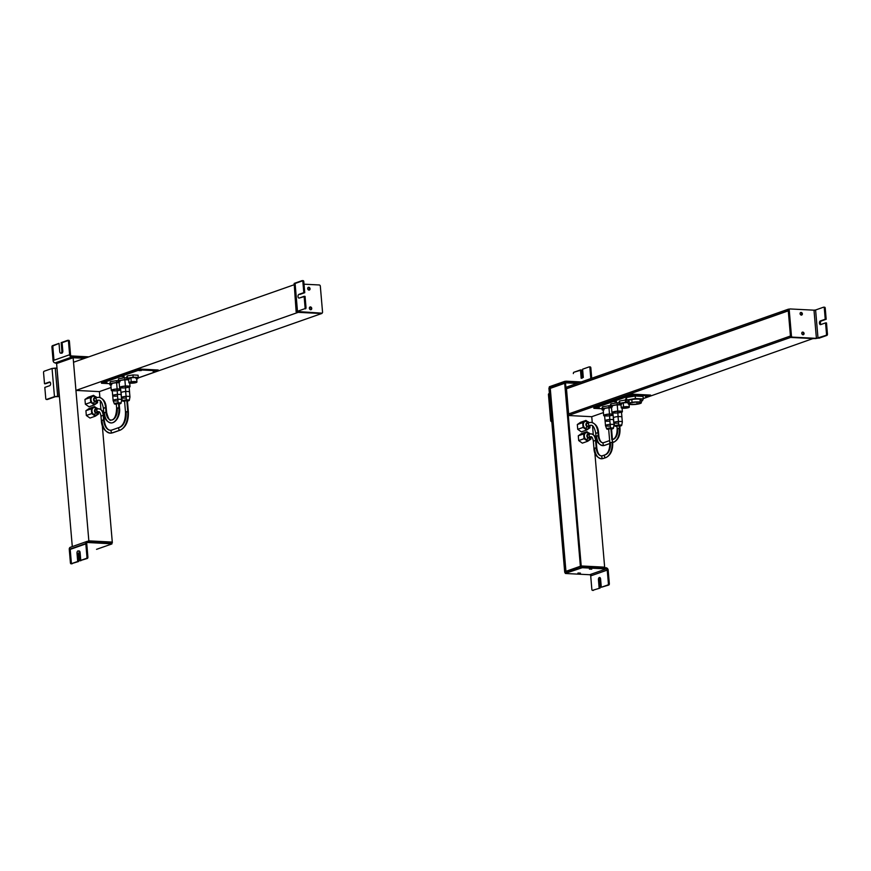 <?xml version="1.0" encoding="UTF-8"?>
<svg xmlns="http://www.w3.org/2000/svg" width="871" height="871" viewBox="0 0 871 871"><rect width="100%" height="100%" fill="white"/><g stroke="black" fill="none" stroke-linecap="round" stroke-linejoin="round"><path stroke-width="1.31" d="M139.545 369.892L158.304 370.839L138.064 377.949L158.304 370.839L158.228 370.001L139.48 369.043L101.439 382.402L101.515 383.251L139.545 369.892L101.515 383.251L109.713 383.665L101.515 383.251L101.439 382.402L139.48 369.043L139.545 369.892L139.48 369.043L158.228 370.001L158.304 370.839L139.545 369.892M138.979 370.6L141.32 370.545L138.979 370.6M153.089 371.318L155.441 371.264L153.089 371.318M121.798 376.631L124.139 376.577L121.798 376.631M104.618 382.674L106.959 382.609L104.618 382.674M116.464 380.649L110.269 381.705L109.811 384.84L110.846 384.895L109.811 384.84L110.269 381.705L109.811 384.84L110.269 381.705L116.464 380.649L116.627 382.445L110.432 383.501L116.627 382.445L116.464 380.649L117.977 380.725L116.464 380.649M124.738 377.742L118.543 378.798L118.075 381.934L119.109 381.988L118.075 381.934L118.543 378.798L118.075 381.934L118.543 378.798L124.738 377.742L124.891 379.549L118.696 380.594L124.891 379.549L124.738 377.742L126.731 377.84L124.738 377.742M127.242 375.913L126.676 377.143L127.242 375.913L132.958 374.944L127.242 375.913L127.438 378.166L133.154 377.197L138.293 377.459L137.727 378.689L136.66 378.874L137.727 378.689L138.293 377.459L138.097 375.205L132.958 374.944L138.097 375.205L138.293 377.459L133.154 377.197L132.958 374.944L133.154 377.197L127.438 378.166L127.242 375.913M119.164 382.576L116.627 382.445L119.164 382.576M128.647 379.734L124.891 379.549L128.647 379.734M134.341 382.837A3.397 0.642 -4.9 0 1 129.539 382.663A3.397 0.642 -4.9 0 1 131.499 381.912A3.397 0.642 -4.9 0 1 136.301 382.086A3.397 0.642 -4.9 0 1 134.341 382.837L134.243 381.672L134.341 382.837A3.397 0.642 175.1 0 0 135.996 381.846A3.397 0.642 175.1 0 0 131.499 381.912A3.397 0.642 175.1 0 0 129.844 382.902A3.397 0.642 175.1 0 0 134.341 382.837M128.908 382.717L128.56 378.776A4.028 0.762 -4.9 0 1 130.9 377.883L131.238 381.825A4.028 0.762 -4.9 0 1 136.562 381.748A4.028 0.762 -4.9 0 1 134.602 382.924A4.028 0.762 -4.9 0 1 129.278 382.99A4.028 0.762 -4.9 0 1 131.238 381.825L130.9 377.883A4.028 0.762 -4.9 0 1 136.595 378.09L136.932 382.031A4.028 0.762 175.1 0 0 131.238 381.825A4.028 0.762 175.1 0 0 128.908 382.717A4.028 0.762 175.1 0 0 134.602 382.924A4.028 0.762 175.1 0 0 136.932 382.031M126.872 379.397L127.438 378.166L126.872 379.397L126.676 377.143L126.872 379.397L128.625 379.495L126.872 379.397M135.996 378.547A4.028 0.762 175.1 0 0 135.582 377.676A4.028 0.762 175.1 0 0 130.9 377.883A4.028 0.762 175.1 0 0 129.235 379.125M73.523 362.238L293.843 284.85L73.523 362.238L75.94 390.415L73.523 362.238M298.209 312.341L75.94 390.415L298.209 312.341L321.649 313.538L138.021 378.036L321.649 313.538L298.209 312.341M99.392 391.612L75.94 390.415L99.392 391.612L111.063 387.508L99.392 391.612L99.893 397.47L99.392 391.612M57.671 396.272L54.47 396.643L52.053 368.466L55.254 368.095L57.671 396.272L55.254 368.095L56.659 368.172L52.053 368.466L44.116 371.253A1.154 0.664 -87.1 0 0 43.55 372.614L44.508 383.741L49.386 382.031A1.873 1.089 92.9 0 1 49.636 381.988A1.873 1.089 92.9 0 1 50.627 383.697A1.873 1.089 92.9 0 1 49.701 385.69L44.813 387.399L45.771 398.537L44.813 387.399L49.701 385.69A1.873 1.089 -87.1 0 0 50.616 383.48A1.873 1.089 -87.1 0 0 49.386 382.031L44.508 383.741L45.444 383.784L44.508 383.741L43.55 372.614A1.154 0.664 92.9 0 1 44.116 371.253L52.053 368.466L54.47 396.643L57.671 396.272M50.061 382.162L45.444 383.784L50.061 382.162M55.406 396.686L59.435 396.632L55.406 396.686L47.47 399.473L54.47 396.643L46.533 399.43A1.154 0.664 92.9 0 1 45.771 398.537A1.154 0.664 -87.1 0 0 46.533 399.43L55.406 396.686M311.067 308.628L311.731 308.388A1.437 1.143 -109.4 0 1 309.379 308.269A1.437 1.143 -109.4 0 1 311.731 308.388L311.067 308.628A1.437 1.143 70.6 0 0 309.771 307.158A1.437 1.143 -109.4 0 1 310.675 309.738A1.437 1.143 70.6 0 0 311.067 308.628M302.4 280.647L294.158 283.423L296.151 311.883L294.158 283.423L295.138 284L297.065 311.426L294.202 283.924M296.151 311.883L321.04 313.375A1.154 0.915 70.6 0 0 321.573 313.19A1.154 0.915 -109.4 0 1 321.04 313.375L297.762 311.557L321.704 313.146A1.154 0.915 70.6 0 0 322.542 312.058A1.154 0.915 -109.4 0 1 321.704 313.146L297.131 312.156L296.575 311.6L304.512 308.802A1.154 0.664 -87.1 0 0 305.079 307.452L304.121 296.314L299.243 298.034L305.057 296.369L304.121 296.314L305.057 296.369L306.015 307.496L305.079 307.452L306.015 307.496A1.154 0.664 92.9 0 1 305.449 308.857A1.154 0.664 -87.1 0 0 306.015 307.496L305.057 296.369L299.243 298.034A1.873 1.089 92.9 0 1 298.013 296.575A1.873 1.089 92.9 0 1 298.927 294.365L304.752 292.7L299.864 294.42L304.752 292.7L303.805 292.656L302.858 281.529L303.794 281.573L304.752 292.7L303.794 281.573A1.154 0.664 -87.1 0 0 303.032 280.68A1.154 0.664 92.9 0 1 303.794 281.573L302.858 281.529L303.805 292.656L298.927 294.365A1.873 1.089 -87.1 0 0 298.013 296.575A1.873 1.089 -87.1 0 0 299.243 298.034L304.121 296.314L305.079 307.452A1.154 0.664 92.9 0 1 304.512 308.802L296.575 311.6L294.158 283.423L302.095 280.636A1.154 0.664 92.9 0 1 302.858 281.529A1.154 0.664 -87.1 0 0 302.095 280.636L303.032 280.68M309.379 288.965L310.043 288.737A1.437 1.143 -109.4 0 1 307.692 288.617A1.437 1.143 -109.4 0 1 310.043 288.737L309.379 288.965A1.437 1.143 70.6 0 0 308.084 287.495A1.437 1.143 -109.4 0 1 308.987 290.087A1.437 1.143 70.6 0 0 309.379 288.965M297.479 311.274L295.095 283.467L302.618 280.821L295.095 283.467L297.479 311.274M320.321 286.145A1.154 0.915 70.6 0 0 319.287 284.969A1.154 0.915 -109.4 0 1 320.321 286.145L322.542 312.058L320.321 286.145M304.023 284.186L319.287 284.969L304.023 284.186M311.731 308.388A1.437 1.143 70.6 0 0 309.379 308.269A1.437 1.143 70.6 0 0 311.731 308.388M310.043 288.737A1.437 1.143 70.6 0 0 307.692 288.617A1.437 1.143 70.6 0 0 310.043 288.737M70.943 547.173A2.308 1.829 70.6 0 0 69.266 549.329L70.42 562.862L71.357 562.906L70.203 549.383A1.154 0.915 -109.4 0 1 70.224 548.991A1.154 0.915 70.6 0 0 70.203 549.383L86.741 543.569A1.154 0.915 -109.4 0 1 87.579 542.491L111.978 543.842L111.401 542.589L87.481 541.37A2.308 1.829 70.6 0 0 85.804 543.526L69.266 549.329A2.308 1.829 -109.4 0 1 70.377 547.26L86.915 541.446M111.673 542.862L111.488 543.711L87.579 542.491A1.154 0.915 70.6 0 0 86.741 543.569L70.203 549.383L71.357 562.906A1.154 0.664 -87.1 0 0 72.119 563.798A1.154 0.664 92.9 0 1 71.357 562.906L70.42 562.862A1.154 0.664 -87.1 0 0 71.182 563.755L78.651 561.501L71.182 563.755L78.651 561.501L77.933 553.194L78.651 561.501L77.715 561.457L76.996 553.15A1.873 1.089 92.9 0 1 77.922 550.94A1.873 1.089 92.9 0 1 79.152 552.388L79.86 560.706L80.796 560.75L80.088 552.443L79.152 552.388L80.088 552.443A1.873 1.089 -87.1 0 0 78.63 551.103A1.873 1.089 92.9 0 1 80.088 552.443L80.796 560.75L79.86 560.706L87.329 558.453A1.154 0.664 -87.1 0 0 87.895 557.092L86.958 557.048L85.804 543.526A2.308 1.829 -109.4 0 1 87.481 541.37L111.401 542.589L111.978 543.842M99.283 542.971L96.725 542.96L99.283 542.971M87.046 542.677L85.794 543.123L87.046 542.677M72.99 548.403L72.053 548.349L72.99 548.403M111.771 543.994L96.55 549.34L111.771 543.994M109.55 543.613L111.423 542.949L109.55 543.613M86.741 543.569L87.895 557.092L86.741 543.569M86.958 557.048A1.154 0.664 92.9 0 1 86.392 558.409L79.86 560.706L79.152 552.388A1.873 1.089 -87.1 0 0 77.922 550.94A1.873 1.089 -87.1 0 0 76.996 553.15L77.715 561.457L71.182 563.755A1.154 0.664 92.9 0 1 70.42 562.862L69.266 549.329L85.804 543.526L86.958 557.048L87.895 557.092A1.154 0.664 92.9 0 1 87.329 558.453L86.392 558.409A1.154 0.664 -87.1 0 0 86.958 557.048M56.604 363.545L72.293 546.585L56.604 363.545L73.142 357.731L56.604 363.545L55.145 362.913A2.308 1.829 -109.4 0 1 53.077 360.561L69.615 354.747A2.308 1.829 70.6 0 0 71.683 357.099L55.145 362.913L71.683 357.099L86.077 357.829L71.683 357.099A2.308 1.829 -109.4 0 1 69.615 354.747L68.461 341.225L69.397 341.269L70.551 354.802A1.154 0.915 70.6 0 0 71.585 355.967A1.154 0.915 -109.4 0 1 70.551 354.802L69.397 341.269L68.461 341.225A1.154 0.664 -87.1 0 0 67.698 340.332L61.166 342.63L61.874 350.937L62.821 350.98L62.102 342.673L61.166 342.63L68.221 340.528L62.102 342.673L62.821 350.98L61.874 350.937A1.873 1.089 92.9 0 1 60.959 353.147A1.873 1.089 92.9 0 1 59.729 351.688L59.021 343.381L53.425 345.722A1.154 0.664 -87.1 0 0 52.859 347.083L51.922 347.039L53.077 360.561A2.308 1.829 70.6 0 0 55.145 362.913L73.088 357.175L86.077 357.829L73.088 357.175L73.142 357.731L84.683 358.319L73.142 357.731L88.842 540.869L73.088 357.175L56.55 362.978L56.604 363.545L73.142 357.731L56.604 363.545M88.875 541.327L112.283 542.067L88.842 540.869L112.283 542.067L102.266 425.157L112.283 542.067L88.875 541.327M100.165 400.736L100.927 409.522L100.165 400.736M87.448 541.359L88.842 540.869L87.448 541.359L88.842 540.869L88.886 541.435L85.924 542.481L88.842 540.869L112.283 542.067L112.337 542.633L88.886 541.435L112.337 542.633L112.283 542.067L87.448 541.359M110.987 542.339L109.441 542.481L110.987 542.339M61.188 353.027A1.873 1.089 -87.1 0 0 62.342 352.853A1.873 1.089 -87.1 0 0 62.821 350.98A1.873 1.089 92.9 0 1 62.342 352.853A1.873 1.089 92.9 0 1 61.188 353.027M88.875 356.849L71.585 355.967L88.875 356.849M57.932 361.933L59.348 361.998L57.932 361.933M68.003 340.343L68.635 340.376A1.154 0.664 92.9 0 1 69.397 341.269A1.154 0.664 -87.1 0 0 68.635 340.376M53.98 360.235L52.859 347.083L53.98 360.235M51.922 347.039A1.154 0.664 92.9 0 1 52.489 345.678L59.021 343.381L59.729 351.688A1.873 1.089 -87.1 0 0 60.959 353.147A1.873 1.089 -87.1 0 0 61.874 350.937L61.166 342.63L67.698 340.332A1.154 0.664 92.9 0 1 68.461 341.225L69.615 354.747L53.077 360.561L51.922 347.039L52.859 347.083A1.154 0.664 92.9 0 1 53.425 345.722L52.489 345.678A1.154 0.664 -87.1 0 0 51.922 347.039M111.14 420.062C114.439 419.844 116.268 415.87 116.649 408.14L116.257 403.632L118.521 403.219L118.913 407.726L118.521 403.219L119.131 403.393L119.512 407.9L117.258 408.314A9.788 5.672 92.9 0 1 111.14 420.062A9.788 5.672 92.9 0 1 106.012 412.255L106.621 412.429L106.012 412.255A9.788 5.672 -87.1 0 0 111.14 420.062C109.79 421.226 108.276 418.679 106.621 412.429L106.218 407.802L105.609 407.639L106.218 407.802C105.859 401.967 103.399 398.472 98.837 397.318A12.956 7.501 -87.1 0 0 97.084 397.579A12.956 7.501 92.9 0 1 98.837 397.318A12.956 7.501 92.9 0 1 105.609 407.639L106.012 412.255L105.609 407.639A12.956 7.501 -87.1 0 0 98.837 397.318L96.725 397.622A1.437 1.143 -109.4 0 1 97.084 397.579A1.437 1.143 70.6 0 0 97.323 400.388A10.082 5.836 92.9 0 1 98.684 400.192A10.082 5.836 -87.1 0 0 97.323 400.388A1.437 1.143 -109.4 0 1 96.725 397.622L94.743 398.319A1.437 1.143 -109.4 0 0 95.342 401.085L97.323 400.388A1.437 1.143 70.6 0 0 97.683 400.344A1.437 1.143 -109.4 0 1 97.323 400.388L95.342 401.085A1.437 1.143 70.6 0 0 96.006 400.856A1.437 1.143 -109.4 0 1 95.342 401.085A1.437 1.143 70.6 0 1 95.102 398.276M104.357 412.843A12.673 7.338 -87.1 0 0 110.987 422.936A12.673 7.338 -87.1 0 0 118.913 407.726L119.512 407.9C120.612 414.041 116.594 423.143 110.987 422.936C106.6 421.912 104.193 418.494 103.747 412.669L106.012 412.255L104.357 412.843M116.649 408.14L118.913 407.726A12.673 7.338 92.9 0 1 110.987 422.936M103.747 412.669L103.355 408.053L105.609 407.639L103.965 408.216M97.879 400.246A1.437 1.143 -109.4 0 1 97.683 400.344L98.684 400.192C100.644 399.952 102.201 402.576 103.355 408.053M94.514 401.564A2.243 1.786 -109.4 0 1 96.039 397.873A2.243 1.786 70.6 0 0 94.514 401.564A1.731 0.719 123.8 0 1 92.968 403.36L92.707 403.458A3.974 3.157 70.6 0 0 95.418 403.817A3.974 3.157 -109.4 0 1 95.277 403.872A3.974 3.157 -109.4 0 1 92.707 403.458A3.974 3.157 -109.4 0 1 90.715 399.593A3.974 3.157 -109.4 0 1 92.653 396.37A3.974 3.157 -109.4 0 1 92.783 396.327A3.974 3.157 70.6 0 0 90.715 399.506A3.974 3.157 70.6 0 0 92.707 403.458L92.968 403.36A3.974 3.157 -109.4 0 1 90.976 399.506A3.974 3.157 -109.4 0 1 92.914 396.283A3.974 3.157 70.6 0 0 90.976 399.506A3.974 3.157 70.6 0 0 92.968 403.36A3.974 3.157 70.6 0 0 95.549 403.774A3.974 3.157 -109.4 0 1 92.968 403.36A1.731 0.719 -56.2 0 0 94.514 401.564A2.243 1.786 70.6 0 0 96.986 400.584A2.243 1.786 -109.4 0 1 94.514 401.564M88.2 397.22L84.955 399.441L85.369 404.22L89.016 406.79L85.369 404.22L84.955 399.441L90.312 397.557L90.726 402.337L85.369 404.22L90.726 402.337L94.373 404.906L89.016 406.79L94.373 404.906L97.617 402.685L97.541 401.781L97.617 402.685L94.373 404.906L90.726 402.337L90.312 397.557L84.955 399.441L88.2 397.22L93.556 395.336L88.2 397.22M94.787 396.207L93.556 395.336L90.312 397.557L93.556 395.336L94.787 396.207M95.483 396.697A1.731 0.719 123.8 0 1 95.897 396.708A1.731 0.719 -56.2 0 0 95.483 396.697A3.974 3.157 70.6 0 0 92.914 396.283L92.653 396.37M96.844 397.59L95.897 396.708A1.731 0.719 123.8 0 1 95.93 397.797A1.731 0.719 -56.2 0 0 95.897 396.708L92.914 396.283M114.351 403.828L113.11 400.54A4.322 0.817 -4.9 0 1 117.901 399.277L118.075 402.848A3.364 0.631 175.1 0 0 114.351 403.828A3.364 0.631 175.1 0 0 116.311 404.209A3.364 0.631 -4.9 0 1 114.46 403.611A3.364 0.631 -4.9 0 1 118.075 402.848A3.364 0.631 -4.9 0 1 121.004 403.131A3.364 0.631 -4.9 0 1 119.175 403.959A3.364 0.631 175.1 0 0 121.047 403.251A3.364 0.631 175.1 0 0 118.075 402.848L117.901 399.277A4.322 0.817 -4.9 0 1 121.711 399.8L121.047 403.251M118.565 403.654L116.866 403.796M111.314 390.437L110.78 384.231A5.237 0.991 -4.9 0 1 116.605 382.761L117.128 388.956A5.237 0.991 -4.9 0 1 120.634 389.032A5.237 0.991 175.1 0 0 117.128 388.956A5.237 0.991 175.1 0 0 111.314 390.437A5.237 0.991 175.1 0 0 112.283 390.916A5.237 0.991 -4.9 0 1 112.043 389.86A5.237 0.991 -4.9 0 1 117.128 388.956L116.605 382.761A5.237 0.991 -4.9 0 1 119.175 382.739A5.237 0.991 175.1 0 0 116.605 382.761A5.237 0.991 175.1 0 0 111.51 383.654A5.237 0.991 175.1 0 0 111.749 384.71M121.134 393.039L121.298 394.911A4.322 0.817 175.1 0 0 117.476 394.432A4.78 0.61 -93.5 0 0 117.901 399.277A4.322 0.817 175.1 0 0 113.121 400.399L112.729 395.739A4.322 0.817 -4.9 0 1 117.476 394.432A4.322 0.817 -4.9 0 1 121.276 395.009L121.668 399.669A4.322 0.817 175.1 0 0 117.901 399.277A4.78 0.61 86.5 0 1 117.476 394.432L117.03 389.141A4.322 0.817 -4.9 0 1 120.666 389.413A4.322 0.817 175.1 0 0 117.03 389.141A4.322 0.817 175.1 0 0 112.261 390.252A4.322 0.817 175.1 0 0 116.05 390.839M117.16 390.741A4.322 0.817 175.1 0 0 120.71 389.838M113.121 400.399A4.322 0.817 175.1 0 0 116.91 400.976M112.686 395.652L112.228 390.36A4.322 0.817 -4.9 0 1 117.03 389.141L117.476 394.432A4.322 0.817 175.1 0 0 112.686 395.652A4.322 0.817 175.1 0 0 116.496 396.131M113.045 432.604A1.437 1.143 -109.4 0 1 112.729 432.789A1.437 1.143 70.6 0 1 112.37 432.833A15.841 9.167 92.9 0 1 110.236 433.159C104.542 431.493 101.58 427.226 101.341 420.366L103.605 419.953A12.956 7.501 -87.1 0 0 110.388 430.285A12.956 7.501 92.9 0 1 103.605 419.953L101.951 420.53A15.841 9.167 -87.1 0 0 110.236 433.159A15.841 9.167 -87.1 0 0 112.37 432.833L119.98 430.165A15.841 9.167 92.9 0 0 127.743 411.471L125.489 411.885L124.531 400.725L126.796 400.312L127.743 411.471L126.796 400.312L127.395 400.486L128.353 411.645L126.099 412.059A12.956 7.501 92.9 0 1 119.741 427.345A1.437 1.143 70.6 0 0 119.98 430.165A15.841 9.167 -87.1 0 0 127.743 411.471L128.353 411.645C128.734 420.922 126.055 427.073 120.34 430.111A1.437 1.143 -109.4 0 1 119.381 427.4L111.771 430.067A1.437 1.143 70.6 0 0 112.37 432.833L119.98 430.165A1.437 1.143 70.6 0 0 120.34 430.111L112.729 432.789A1.437 1.143 -109.4 0 1 111.771 430.067A1.437 1.143 70.6 0 1 112.13 430.024M103.605 419.953L104.215 420.127L103.605 419.953L103.214 415.445L103.823 415.609L103.214 415.445L103.605 419.953M98.445 411.667A1.437 1.143 -109.4 0 1 97.367 409.011L98.848 408.793A8.351 4.834 -87.1 0 0 97.726 408.956A8.351 4.834 92.9 0 1 98.848 408.793A8.351 4.834 92.9 0 1 103.214 415.445L100.96 415.859L103.214 415.445A8.351 4.834 -87.1 0 0 98.848 408.793C102.136 409.795 103.791 412.07 103.823 415.609L104.215 420.127C105.184 426.55 107.242 429.936 110.388 430.285A12.956 7.501 -87.1 0 0 111.553 430.187M96.071 409.544A1.437 1.143 70.6 0 0 96.311 412.353A1.437 1.143 -109.4 0 1 95.712 409.588L97.367 409.011A1.437 1.143 -109.4 0 1 97.726 408.956A1.437 1.143 70.6 0 0 97.966 411.776L96.311 412.353A1.437 1.143 70.6 0 0 96.975 412.125A1.437 1.143 -109.4 0 1 96.311 412.353L97.966 411.776A5.466 3.168 92.9 0 1 98.695 411.667A5.466 3.168 -87.1 0 0 97.966 411.776A1.437 1.143 70.6 0 0 98.314 411.722L98.695 411.667C99.577 411.504 100.328 412.898 100.96 415.859L101.559 416.022M95.472 412.832A2.243 1.786 -109.4 0 1 96.997 409.141A2.243 1.786 70.6 0 0 95.472 412.832A1.731 0.719 123.8 0 1 93.937 414.629L93.676 414.727A3.974 3.157 70.6 0 0 96.376 415.086A3.974 3.157 -109.4 0 1 96.246 415.14A3.974 3.157 -109.4 0 1 93.676 414.727A3.974 3.157 -109.4 0 1 91.684 410.862A3.974 3.157 -109.4 0 1 93.611 407.639A3.974 3.157 -109.4 0 1 93.752 407.595A3.974 3.157 70.6 0 0 91.684 410.785A3.974 3.157 70.6 0 0 93.676 414.727L93.937 414.629A3.974 3.157 -109.4 0 1 91.945 410.774A3.974 3.157 -109.4 0 1 93.883 407.552A3.974 3.157 70.6 0 0 91.945 410.774A3.974 3.157 70.6 0 0 93.937 414.629A3.974 3.157 70.6 0 0 96.518 415.042A3.974 3.157 -109.4 0 1 93.937 414.629A1.731 0.719 -56.2 0 0 95.472 412.832A2.243 1.786 70.6 0 0 97.955 411.852A2.243 1.786 -109.4 0 1 95.472 412.832M89.158 408.488L85.924 410.709L86.327 415.489L89.985 418.058L86.327 415.489L85.924 410.709L91.281 408.826L91.695 413.605L86.327 415.489L91.695 413.605L95.342 416.175L89.985 418.058L95.342 416.175L98.586 413.954L98.499 413.05L98.586 413.954L95.342 416.175L91.695 413.605L91.281 408.826L85.924 410.709L89.158 408.488L94.525 406.605L89.158 408.488M95.756 407.476L94.525 406.605L91.281 408.826L94.525 406.605L95.756 407.476M96.452 407.966A1.731 0.719 123.8 0 1 96.866 407.976A1.731 0.719 -56.2 0 0 96.452 407.966A3.974 3.157 70.6 0 0 93.883 407.552L93.611 407.639M97.824 408.88L96.866 407.976A1.731 0.719 123.8 0 1 96.899 409.065A1.731 0.719 -56.2 0 0 96.866 407.976L93.883 407.552M122.615 400.921L121.385 397.633A4.322 0.817 -4.9 0 1 126.164 396.37L126.349 399.941A3.364 0.631 175.1 0 0 122.615 400.921A3.364 0.631 175.1 0 0 124.575 401.302A3.364 0.631 -4.9 0 1 122.724 400.704A3.364 0.631 -4.9 0 1 126.349 399.941A3.364 0.631 -4.9 0 1 129.267 400.225A3.364 0.631 -4.9 0 1 127.449 401.052A3.364 0.631 175.1 0 0 129.322 400.355A3.364 0.631 175.1 0 0 126.349 399.941L126.164 396.37A4.322 0.817 -4.9 0 1 129.975 396.904L129.322 400.355M126.828 400.747L125.141 400.9M119.588 387.53L119.055 381.335A5.237 0.991 -4.9 0 1 124.869 379.854L125.402 386.049A5.237 0.991 -4.9 0 1 129.158 387.268A5.237 0.991 175.1 0 0 130.029 386.637A5.237 0.991 175.1 0 0 125.402 386.049A5.237 0.991 175.1 0 0 119.588 387.53A5.237 0.991 175.1 0 0 120.546 388.009A5.237 0.991 -4.9 0 1 120.307 386.953A5.237 0.991 -4.9 0 1 125.402 386.049L124.869 379.854A5.237 0.991 -4.9 0 1 128.668 379.985A5.237 0.991 175.1 0 0 124.869 379.854A5.237 0.991 175.1 0 0 119.773 380.747A5.237 0.991 175.1 0 0 120.024 381.803M125.435 387.835A4.322 0.817 175.1 0 0 129.104 386.713A4.322 0.817 175.1 0 0 125.293 386.234A4.322 0.817 175.1 0 0 120.525 387.345A4.322 0.817 175.1 0 0 124.313 387.933M129.942 396.762A4.322 0.817 175.1 0 0 126.164 396.37A4.78 0.61 86.5 0 1 125.751 391.525A4.322 0.817 -4.9 0 1 129.539 392.102L129.942 396.762M121.396 397.503L120.993 392.843A4.322 0.817 -4.9 0 1 125.751 391.525A4.78 0.61 -93.5 0 0 126.164 396.37A4.322 0.817 175.1 0 0 121.396 397.503A4.322 0.817 175.1 0 0 125.184 398.08M125.751 391.525L125.293 386.234A4.322 0.817 -4.9 0 1 129.104 386.713L129.561 392.004A4.322 0.817 175.1 0 0 125.751 391.525A4.322 0.817 175.1 0 0 120.96 392.745L120.503 387.453A4.322 0.817 -4.9 0 1 125.293 386.234L125.751 391.525M84.683 358.319L73.142 357.731L84.683 358.319M298.535 312.232L321.976 313.418L298.535 312.232M56.985 368.052L59.076 396.338L56.985 368.052M591.747 416.697L603.429 412.593L591.747 416.697L568.306 415.5L568.186 414.095L790.443 336.021L568.186 414.095L568.306 415.5L790.563 337.436L568.306 415.5L591.747 416.697L592.247 422.566L591.747 416.697M643.255 398.613L813.971 338.22L643.255 398.613M788.146 309.259L565.889 387.334L788.146 309.259L788.266 310.664L566.008 388.738L565.889 387.334L566.008 388.738L788.266 310.664L788.484 309.14L790.563 337.436L814.015 338.623L790.563 337.436L790.443 336.021L790.563 337.436L814.341 338.514L790.563 337.436L788.146 309.259M566.477 388.76L568.632 413.932L566.477 388.76L788.288 310.849L566.477 388.76M788.614 310.686L789.3 310.718L788.614 310.686M788.734 310.686L790.912 336.043L788.734 310.686L789.3 310.718L788.734 310.686M549.122 394.378L548.458 394.617A1.154 0.915 -109.4 0 1 549.046 393.561A1.154 0.915 70.6 0 0 548.458 394.617L550.679 420.53A1.154 0.915 70.6 0 0 551.713 421.706L551.713 421.706A1.154 0.915 -109.4 0 1 550.679 420.53L548.458 394.617L549.122 394.378L551.343 420.301L549.122 394.378M551.343 420.301L550.679 420.53L551.343 420.301M800.057 313.702A1.437 1.143 -109.4 0 1 802.398 313.821L801.745 314.061A1.437 1.143 70.6 0 0 800.449 312.591A1.437 1.143 -109.4 0 1 801.745 314.061L802.398 313.821A1.437 1.143 -109.4 0 1 800.057 313.702A1.437 1.143 70.6 0 0 802.398 313.821A1.437 1.143 70.6 0 0 800.057 313.702M801.353 315.171A1.437 1.143 70.6 0 0 801.745 314.061A1.437 1.143 -109.4 0 1 801.353 315.171M815.746 338.579L818.914 337.85L815.746 338.579L791.837 337.36A1.154 0.915 -109.4 0 1 790.803 336.184L791.456 335.956A1.154 0.915 70.6 0 0 792.49 337.131L815.746 338.579M815.615 310.261L814.015 310.414L815.615 310.261M821.299 320.985L826.187 319.276L821.299 320.985A1.873 1.089 -87.1 0 0 820.395 322.597A1.873 1.089 -87.1 0 0 820.939 324.513A1.873 1.089 92.9 0 1 820.395 322.597A1.873 1.089 92.9 0 1 821.299 320.985L826.187 319.276L825.24 319.221L824.293 308.094L825.229 308.138L826.187 319.276L825.229 308.138L824.293 308.094A1.154 0.664 -87.1 0 0 823.531 307.202L815.594 309.989L818.011 338.166L816.41 338.351L813.993 310.174L815.594 309.989L813.993 310.174L816.41 338.351L792.49 337.131A1.154 0.915 -109.4 0 1 791.456 335.956L789.235 310.032A1.154 0.915 -109.4 0 1 790.084 308.955L813.993 310.174L790.084 308.955A1.154 0.915 70.6 0 0 789.235 310.032L791.456 335.956L790.803 336.184A1.154 0.915 70.6 0 0 791.837 337.36L816.41 338.351L825.948 335.379L818.947 338.209L826.884 335.422A1.154 0.664 -87.1 0 0 827.45 334.061L826.514 334.018L825.556 322.891L820.678 324.6A1.873 1.089 92.9 0 1 819.448 323.152A1.873 1.089 92.9 0 1 820.362 320.942L821.299 320.985M825.588 323.25L826.492 322.934L825.556 322.891L826.492 322.934L827.45 334.061L826.492 322.934L825.588 323.25M801.745 333.364A1.437 1.143 -109.4 0 1 804.085 333.484L803.421 333.713A1.437 1.143 70.6 0 0 802.126 332.243A1.437 1.143 -109.4 0 1 803.421 333.713L804.085 333.484A1.437 1.143 -109.4 0 1 801.745 333.364A1.437 1.143 70.6 0 0 804.085 333.484A1.437 1.143 70.6 0 0 801.745 333.364M803.04 334.823A1.437 1.143 70.6 0 0 803.421 333.713A1.437 1.143 -109.4 0 1 803.04 334.823M789.42 309.183A1.154 0.915 70.6 0 0 788.582 310.261L790.803 336.184L788.582 310.261L789.235 310.032L788.582 310.261A1.154 0.915 -109.4 0 1 789.42 309.183M823.835 307.213L824.467 307.245A1.154 0.664 92.9 0 1 825.229 308.138A1.154 0.664 -87.1 0 0 824.467 307.245M825.948 335.379L818.011 338.166L815.594 309.989L823.531 307.202A1.154 0.664 92.9 0 1 824.293 308.094L825.24 319.221L820.362 320.942A1.873 1.089 -87.1 0 0 819.448 323.152A1.873 1.089 -87.1 0 0 820.678 324.6L825.556 322.891L826.514 334.018A1.154 0.664 92.9 0 1 825.948 335.379A1.154 0.664 -87.1 0 0 826.514 334.018L827.45 334.061A1.154 0.664 92.9 0 1 826.884 335.422L825.948 335.379M650.593 395.086L631.834 394.128L593.804 407.486L631.834 394.128L650.593 395.086L650.67 395.935L643.244 398.537L650.67 395.935L631.911 394.977L650.67 395.935L650.593 395.086M593.87 408.336L631.911 394.977L631.834 394.128L631.911 394.977L593.87 408.336L593.804 407.486L593.87 408.336L602.068 408.749L593.87 408.336M631.344 395.684L633.685 395.63L631.344 395.684M645.455 396.403L647.795 396.349L645.455 396.403M614.153 401.716L616.505 401.662L614.153 401.716M596.973 407.759L599.324 407.704L596.973 407.759M608.829 405.734L602.634 406.79L602.013 408.129L602.634 406.79L608.829 405.734L610.331 405.81L608.829 405.734L608.981 407.541L611.518 407.661L608.981 407.541L608.829 405.734M617.104 402.827L610.909 403.883L610.288 405.222L610.909 403.883L617.104 402.827L619.096 402.935L617.104 402.827L617.256 404.634L621.012 404.819L617.256 404.634L617.104 402.827M626.489 397.492L625.618 399.375L625.835 401.912L628.078 402.032L625.835 401.912L625.618 399.375L626.489 397.492L626.706 400.029L625.835 401.912L626.706 400.029L626.489 397.492L635.209 396.011L626.489 397.492M643.059 396.414L635.209 396.011L635.427 398.548L626.706 400.029L635.427 398.548L635.209 396.011L643.059 396.414L643.277 398.94L635.427 398.548L643.277 398.94L643.059 396.414M619.608 400.998L619.031 402.239L619.608 400.998L625.324 400.029L619.608 400.998L619.804 403.251L628.111 402.413L625.509 402.282L625.324 400.029L625.509 402.282L619.804 403.251L619.608 400.998M642.406 400.834L643.277 398.94L642.406 400.834L641.23 401.03L642.406 400.834M639.924 400.704A6.598 1.241 175.1 0 0 639.608 399.212A6.598 1.241 175.1 0 0 631.802 399.528A6.598 1.241 175.1 0 0 629.319 401.607M632.575 402.522A5.324 1.002 -4.9 0 1 640.109 402.794A5.324 1.002 -4.9 0 1 637.028 403.981A5.324 1.002 -4.9 0 1 629.493 403.698A5.324 1.002 -4.9 0 1 632.575 402.522A5.324 1.002 175.1 0 0 629.983 404.068A5.324 1.002 175.1 0 0 637.028 403.981A5.324 1.002 175.1 0 0 639.619 402.424A5.324 1.002 175.1 0 0 632.575 402.522L632.553 402.718M628.231 403.806L627.991 400.998A6.598 1.241 -4.9 0 1 631.802 399.528L632.041 402.348A6.598 1.241 175.1 0 0 628.231 403.806A6.598 1.241 175.1 0 0 637.561 404.144A6.598 1.241 175.1 0 0 641.372 402.685A6.598 1.241 175.1 0 0 632.041 402.348L631.802 399.528A6.598 1.241 -4.9 0 1 641.132 399.865L641.372 402.685M632.041 402.348A6.598 1.241 -4.9 0 1 640.762 402.228A6.598 1.241 -4.9 0 1 637.561 404.144A6.598 1.241 -4.9 0 1 628.84 404.264A6.598 1.241 -4.9 0 1 632.041 402.348M637.028 403.981L636.875 402.152L637.028 403.981M611.475 407.073L610.44 407.029L611.061 405.69L617.256 404.634L611.061 405.69L610.909 403.883L610.44 407.029L610.288 405.222L610.44 407.029L611.475 407.073M603.2 409.98L602.177 409.925L602.786 408.586L608.981 407.541L602.786 408.586L602.634 406.79L602.177 409.925L602.013 408.129L602.177 409.925L603.2 409.98M626.706 407.922A3.397 0.642 -4.9 0 1 621.894 407.748A3.397 0.642 -4.9 0 1 623.865 406.997A3.397 0.642 -4.9 0 1 628.666 407.171A3.397 0.642 -4.9 0 1 626.706 407.922L626.597 406.757L626.706 407.922A3.397 0.642 175.1 0 0 628.35 406.942A3.397 0.642 175.1 0 0 623.865 406.997A3.397 0.642 175.1 0 0 622.21 407.987A3.397 0.642 175.1 0 0 626.706 407.922M623.592 406.909A4.028 0.762 -4.9 0 1 628.927 406.844A4.028 0.762 -4.9 0 1 626.968 408.009A4.028 0.762 -4.9 0 1 621.633 408.085A4.028 0.762 -4.9 0 1 623.592 406.909L623.255 402.968A4.028 0.762 -4.9 0 1 628.143 402.794A4.028 0.762 175.1 0 0 623.255 402.968L623.592 406.909A4.028 0.762 175.1 0 0 621.263 407.802A4.028 0.762 175.1 0 0 626.968 408.009A4.028 0.762 175.1 0 0 629.298 407.116A4.028 0.762 175.1 0 0 623.592 406.909M621.263 407.802L620.925 403.861A4.028 0.762 -4.9 0 1 623.255 402.968A4.028 0.762 175.1 0 0 621.589 404.209M619.227 404.492L619.804 403.251L619.227 404.492L619.031 402.239L619.227 404.492L620.99 404.58L619.227 404.492M581.164 378.264L580.456 369.946L581.393 370.001L582.1 378.308L581.393 370.001L573.924 372.244A1.154 0.664 -87.1 0 0 573.358 373.605A1.154 0.664 92.9 0 1 573.924 372.244L580.456 369.946L581.164 378.264M582.601 369.195L583.309 377.502L582.601 369.195L589.134 366.898L582.601 369.195M575.393 382.761L573.412 382.543L575.393 382.761M564.789 382.489L564.691 381.367L566.292 381.182L566.39 382.304L578.442 382.924L566.39 382.304L566.292 381.182L564.691 381.367L549.481 386.702L551.702 387.083L549.481 386.702L564.691 381.367L564.789 382.489L549.579 387.835L564.789 382.489M581.229 381.944L566.292 381.182L581.229 381.944M549.851 388.118L549.274 386.855M549.819 387.747L549.753 386.985L549.819 387.747M589.896 367.791L590.832 367.845L591.725 378.254L590.832 367.845A1.154 0.664 -87.1 0 0 590.07 366.941A1.154 0.664 92.9 0 1 590.832 367.845L589.896 367.791L590.81 378.569L589.896 367.791A1.154 0.664 -87.1 0 0 589.134 366.898A1.154 0.664 92.9 0 1 589.896 367.791M589.438 366.92L590.07 366.941M548.97 388.629L564.669 571.768L565.497 571.485L550.265 388.368L565.497 571.485L564.669 571.768L548.97 388.629L549.786 388.335L548.915 388.063L548.97 388.629L565.497 382.826L577.048 383.414L565.497 382.826L581.207 565.965L604.648 567.152L603.255 567.642L604.648 567.152L581.207 565.965L565.497 382.826L564.68 383.109L565.453 382.26L578.442 382.924L565.453 382.26L548.97 388.629M602.079 567.587L581.229 566.292L602.079 567.587M580.38 566.248L581.207 565.965L580.38 566.248L564.68 383.109L580.38 566.248M592.53 425.821L593.282 434.607L592.53 425.821M594.828 452.561L604.648 567.152L594.828 452.561M581.229 566.292L581.828 566.324L581.229 566.292M565.943 571.322L550.265 388.368L564.691 383.294L550.265 388.368L565.943 571.322M589.395 569.068L591.747 569.188L589.395 569.068M590.908 574.283A2.308 1.829 -109.4 0 1 591.583 575.589A2.308 1.829 70.6 0 0 590.908 574.283M608.176 570.146A2.308 1.829 70.6 0 0 606.107 567.794L580.587 566.76L565.377 572.105L565.257 573.379L582.285 567.696L606.205 568.915A1.154 0.915 -109.4 0 1 607.239 570.091L590.701 575.905A1.154 0.915 70.6 0 0 589.667 574.729L606.205 568.915L589.667 574.729L565.747 573.51L589.667 574.729A1.154 0.915 -109.4 0 1 590.701 575.905L591.855 589.427L590.701 575.905L607.239 570.091A1.154 0.915 70.6 0 0 606.205 568.915L582.285 567.696L565.475 573.227L565.17 572.247L580.587 566.76L580.685 567.881L580.587 566.76L582.187 566.575L582.285 567.696L582.187 566.575L606.107 567.794A2.308 1.829 -109.4 0 1 608.176 570.146L609.33 583.668L608.394 583.614L607.239 570.091L608.394 583.614L609.33 583.668A1.154 0.664 92.9 0 1 608.764 585.029L601.295 587.272L608.764 585.029A1.154 0.664 -87.1 0 0 609.33 583.668L608.176 570.146M600.587 578.954L601.295 587.272L607.827 584.974A1.154 0.664 -87.1 0 0 608.394 583.614A1.154 0.664 92.9 0 1 607.827 584.974L601.295 587.272L600.587 578.954A1.873 1.089 -87.1 0 0 599.357 577.506A1.873 1.089 -87.1 0 0 598.431 579.716L599.368 579.759L600.086 588.077L599.15 588.023L598.431 579.716A1.873 1.089 92.9 0 1 599.357 577.506A1.873 1.089 92.9 0 1 600.587 578.954M599.368 579.759L598.431 579.716L599.15 588.023L600.086 588.077L592.618 590.32A1.154 0.664 92.9 0 1 591.855 589.427A1.154 0.664 -87.1 0 0 592.618 590.32L600.086 588.077L599.368 579.759A1.873 1.089 92.9 0 1 600.065 577.68A1.873 1.089 -87.1 0 0 599.368 579.759M577.865 573.118L580.206 573.238L577.865 573.118M565.715 573.14L565.649 572.378L567.598 572.476L565.649 572.378L565.715 573.14M578.224 573.02L580.424 573.129L578.224 573.02M617.136 428.63L616.897 425.821L619.15 425.407L619.39 428.216L619.15 425.407L619.76 425.571L620 428.39L617.746 428.804A8.928 5.172 92.9 0 1 613.358 439.332A1.437 1.143 70.6 0 0 613.609 442.152A11.802 6.837 -87.1 0 0 619.39 428.216L620 428.39C620.304 435.228 618.29 439.801 613.957 442.109A1.437 1.143 -109.4 0 1 613.01 439.387C615.775 438.004 617.147 434.422 617.136 428.63L619.39 428.216A11.802 6.837 92.9 0 1 613.609 442.152A1.437 1.143 70.6 0 0 613.957 442.109M604.343 445.408L609.874 443.47L604.343 445.408A1.437 1.143 -109.4 0 1 603.745 442.642A1.437 1.143 70.6 0 0 604.703 445.353A1.437 1.143 -109.4 0 1 604.343 445.408A11.802 6.837 92.9 0 1 602.754 445.647A11.802 6.837 -87.1 0 0 604.343 445.408M612.117 442.675L613.609 442.152L612.117 442.675A12.956 7.501 92.9 0 1 605.726 457.58A12.956 7.501 -87.1 0 0 612.117 442.675M605.007 445.168A1.437 1.143 -109.4 0 1 604.703 445.353L609.874 443.535M602.754 445.647C598.323 444.297 596.058 441.107 595.971 436.066L598.225 435.652A8.928 5.172 -87.1 0 0 602.895 442.773A8.928 5.172 92.9 0 1 598.225 435.652L596.57 436.24A11.802 6.837 -87.1 0 0 602.754 445.647L604.703 445.353M598.225 435.652L598.834 435.827L597.974 432.724L598.584 432.898L597.974 432.724L598.225 435.652M590.244 425.331A1.437 1.143 -109.4 0 1 588.426 424.231A1.437 1.143 -109.4 0 1 589.09 422.707L591.191 422.402A12.956 7.501 -87.1 0 0 589.449 422.664A12.956 7.501 92.9 0 1 591.191 422.402A12.956 7.501 92.9 0 1 597.974 432.724L595.71 433.137L597.974 432.724A12.956 7.501 -87.1 0 0 591.191 422.402C595.753 423.556 598.225 427.051 598.584 432.898L598.834 435.827C599.422 440.116 600.772 442.435 602.895 442.773A8.928 5.172 -87.1 0 0 603.559 442.729M604.104 442.588A1.437 1.143 70.6 0 0 603.745 442.642L609.635 440.574M587.468 423.36A1.437 1.143 70.6 0 0 587.707 426.18A1.437 1.143 -109.4 0 1 587.108 423.404L589.09 422.707A1.437 1.143 -109.4 0 1 589.449 422.664A1.437 1.143 70.6 0 0 589.689 425.484L587.707 426.18A1.437 1.143 70.6 0 0 588.371 425.941A1.437 1.143 -109.4 0 1 587.707 426.18L589.689 425.484A10.082 5.836 92.9 0 1 591.05 425.277A10.082 5.836 -87.1 0 0 589.689 425.484A1.437 1.143 70.6 0 0 590.048 425.429L591.05 425.277C593.009 425.037 594.566 427.661 595.71 433.137L596.319 433.312M586.869 426.648A2.243 1.786 -109.4 0 1 588.393 422.958A2.243 1.786 70.6 0 0 586.869 426.648A1.731 0.719 123.8 0 1 585.334 428.445L585.072 428.543A3.974 3.157 70.6 0 0 587.773 428.902A3.974 3.157 -109.4 0 1 587.642 428.957A3.974 3.157 -109.4 0 1 585.072 428.543A3.974 3.157 -109.4 0 1 583.069 424.678A3.974 3.157 -109.4 0 1 585.007 421.455A3.974 3.157 -109.4 0 1 585.149 421.412A3.974 3.157 70.6 0 0 583.069 424.602A3.974 3.157 70.6 0 0 585.072 428.543L585.334 428.445A3.974 3.157 -109.4 0 1 583.341 424.591A3.974 3.157 -109.4 0 1 585.279 421.368A3.974 3.157 70.6 0 0 583.341 424.591A3.974 3.157 70.6 0 0 585.334 428.445A3.974 3.157 70.6 0 0 587.903 428.859A3.974 3.157 -109.4 0 1 585.334 428.445A1.731 0.719 -56.2 0 0 586.869 426.648A2.243 1.786 70.6 0 0 589.351 425.669A2.243 1.786 -109.4 0 1 586.869 426.648M580.554 422.304L577.321 424.525L577.723 429.305L581.382 431.874L577.723 429.305L577.321 424.525L582.677 422.642L583.08 427.421L577.723 429.305L583.08 427.421L586.738 429.991L581.382 431.874L586.738 429.991L589.983 427.77L589.896 426.866L589.983 427.77L586.738 429.991L583.08 427.421L582.677 422.642L577.321 424.525L580.554 422.304L585.922 420.421L580.554 422.304M587.152 421.292L585.922 420.421L582.677 422.642L585.922 420.421L587.152 421.292M587.849 421.782A1.731 0.719 123.8 0 1 588.263 421.793A1.731 0.719 -56.2 0 0 587.849 421.782A3.974 3.157 70.6 0 0 585.279 421.368L585.007 421.455M589.199 422.675L588.263 421.793A1.731 0.719 123.8 0 1 588.295 422.881A1.731 0.719 -56.2 0 0 588.263 421.793L585.279 421.368M614.98 426.017L613.739 422.718A4.322 0.817 -4.9 0 1 618.53 421.466L618.704 425.026A3.364 0.631 175.1 0 0 614.98 426.017A3.364 0.631 175.1 0 0 616.94 426.387A3.364 0.631 -4.9 0 1 615.089 425.788A3.364 0.631 -4.9 0 1 618.704 425.026A3.364 0.631 -4.9 0 1 621.633 425.309A3.364 0.631 -4.9 0 1 619.814 426.137A3.364 0.631 175.1 0 0 621.676 425.44A3.364 0.631 175.1 0 0 618.704 425.026L618.53 421.466A4.322 0.817 -4.9 0 1 622.34 421.989L621.676 425.44M619.194 425.843L617.495 425.984M611.943 412.614L611.409 406.419A5.237 0.991 -4.9 0 1 617.234 404.939L617.768 411.134A5.237 0.991 -4.9 0 1 621.513 412.353A5.237 0.991 175.1 0 0 622.384 411.722A5.237 0.991 175.1 0 0 617.768 411.134A5.237 0.991 175.1 0 0 611.943 412.614A5.237 0.991 175.1 0 0 612.912 413.094A5.237 0.991 -4.9 0 1 612.672 412.037A5.237 0.991 -4.9 0 1 617.768 411.134L617.234 404.939A5.237 0.991 -4.9 0 1 621.034 405.069A5.237 0.991 175.1 0 0 617.234 404.939A5.237 0.991 175.1 0 0 612.139 405.842A5.237 0.991 175.1 0 0 612.378 406.899M617.8 412.919A4.322 0.817 175.1 0 0 621.469 411.798A4.322 0.817 175.1 0 0 617.659 411.319A4.322 0.817 175.1 0 0 612.89 412.429A4.322 0.817 175.1 0 0 616.679 413.017M622.308 421.847A4.322 0.817 175.1 0 0 618.53 421.466A4.78 0.61 86.5 0 1 618.116 416.61A4.322 0.817 -4.9 0 1 621.905 417.198L622.308 421.847M613.75 422.587L613.358 417.928A4.322 0.817 -4.9 0 1 618.116 416.61A4.78 0.61 -93.5 0 0 618.53 421.466A4.322 0.817 175.1 0 0 613.75 422.587A4.322 0.817 175.1 0 0 617.55 423.164M618.116 416.61L617.659 411.319A4.322 0.817 -4.9 0 1 621.469 411.798L621.927 417.1A4.322 0.817 175.1 0 0 618.116 416.61A4.322 0.817 175.1 0 0 613.315 417.83L612.868 412.538A4.322 0.817 -4.9 0 1 617.659 411.319L618.116 416.61M603.745 458.266A1.437 1.143 -109.4 0 1 603.08 458.505L605.726 457.58A1.437 1.143 70.6 0 0 606.085 457.525A1.437 1.143 -109.4 0 1 605.127 454.804C608.296 453.214 609.852 449.186 609.82 442.697L612.084 442.283L609.82 442.697L608.622 428.717L610.887 428.303L611.867 439.79L610.887 428.303L611.496 428.478L612.444 439.583M610.462 443.263A10.082 5.836 92.9 0 1 605.487 454.76A1.437 1.143 70.6 0 0 605.726 457.58L603.08 458.505A1.437 1.143 -109.4 0 1 602.482 455.74A1.437 1.143 70.6 0 0 603.44 458.451L606.085 457.525C610.811 455.01 613.01 449.991 612.694 442.446M601.338 458.767C596.57 457.362 594.109 453.856 593.946 448.271L596.21 447.857A10.082 5.836 -87.1 0 0 601.48 455.892A10.082 5.836 92.9 0 1 596.21 447.857L594.555 448.445A12.956 7.501 -87.1 0 0 601.338 458.767A12.956 7.501 -87.1 0 0 603.08 458.505A12.956 7.501 92.9 0 1 601.338 458.767L603.44 458.451M596.21 447.857L596.809 448.032L596.21 447.857L595.579 440.53L596.189 440.704L595.579 440.53L596.21 447.857M590.81 436.763A1.437 1.143 -109.4 0 1 589.721 434.096L591.213 433.878A8.351 4.834 -87.1 0 0 590.081 434.052A8.351 4.834 92.9 0 1 591.213 433.878A8.351 4.834 92.9 0 1 595.579 440.53L593.314 440.944L595.579 440.53A8.351 4.834 -87.1 0 0 591.213 433.878C594.501 434.879 596.156 437.155 596.189 440.704L596.809 448.032C597.615 453.072 599.172 455.696 601.48 455.892A10.082 5.836 -87.1 0 0 602.286 455.838M602.841 455.685A1.437 1.143 70.6 0 0 602.482 455.74L605.127 454.804M588.426 434.629A1.437 1.143 70.6 0 0 588.665 437.449A1.437 1.143 -109.4 0 1 588.077 434.683L589.721 434.096A1.437 1.143 -109.4 0 1 590.081 434.052A1.437 1.143 70.6 0 0 590.32 436.861L588.665 437.449A1.437 1.143 70.6 0 0 589.34 437.209A1.437 1.143 -109.4 0 1 588.665 437.449L590.32 436.861A5.466 3.168 92.9 0 1 591.061 436.752A5.466 3.168 -87.1 0 0 590.32 436.861A1.437 1.143 70.6 0 0 590.68 436.817L591.061 436.752C591.932 436.589 592.683 437.982 593.314 440.944L593.924 441.118M587.838 437.917A2.243 1.786 -109.4 0 1 589.362 434.226A2.243 1.786 70.6 0 0 587.838 437.917A1.731 0.719 123.8 0 1 586.303 439.713L586.031 439.811A3.974 3.157 70.6 0 0 588.742 440.182A3.974 3.157 -109.4 0 1 588.611 440.225A3.974 3.157 -109.4 0 1 586.031 439.811A3.974 3.157 -109.4 0 1 584.038 435.957A3.974 3.157 -109.4 0 1 585.976 432.735A3.974 3.157 -109.4 0 1 586.107 432.691A3.974 3.157 70.6 0 0 584.038 435.87A3.974 3.157 70.6 0 0 586.031 439.811L586.303 439.713A3.974 3.157 -109.4 0 1 584.31 435.859A3.974 3.157 -109.4 0 1 586.237 432.637A3.974 3.157 70.6 0 0 584.31 435.859A3.974 3.157 70.6 0 0 586.303 439.713A3.974 3.157 70.6 0 0 588.872 440.138A3.974 3.157 -109.4 0 1 586.303 439.713A1.731 0.719 -56.2 0 0 587.838 437.917A2.243 1.786 70.6 0 0 590.32 436.937A2.243 1.786 -109.4 0 1 587.838 437.917M581.523 433.573L578.279 435.794L578.692 440.574L582.34 443.143L578.692 440.574L578.279 435.794L583.646 433.91L584.049 438.69L578.692 440.574L584.049 438.69L587.707 441.259L582.34 443.143L587.707 441.259L590.941 439.049L590.865 438.135L590.941 439.049L587.707 441.259L584.049 438.69L583.646 433.91L578.279 435.794L581.523 433.573L586.88 431.7L581.523 433.573M588.121 432.56L586.88 431.7L583.646 433.91L586.88 431.7L588.121 432.56M588.818 433.05A1.731 0.719 123.8 0 1 589.232 433.061A1.731 0.719 -56.2 0 0 588.818 433.05A3.974 3.157 70.6 0 0 586.237 432.637L585.976 432.735M590.19 433.965L589.232 433.061A1.731 0.719 123.8 0 1 589.264 434.15A1.731 0.719 -56.2 0 0 589.232 433.061L586.237 432.637M606.706 428.913L605.476 425.625A4.322 0.817 -4.9 0 1 610.255 424.362L610.44 427.933A3.364 0.631 175.1 0 0 606.706 428.913A3.364 0.631 175.1 0 0 608.677 429.294A3.364 0.631 -4.9 0 1 606.826 428.695A3.364 0.631 -4.9 0 1 610.44 427.933A3.364 0.631 -4.9 0 1 613.369 428.216A3.364 0.631 -4.9 0 1 611.54 429.044A3.364 0.631 175.1 0 0 613.413 428.347A3.364 0.631 175.1 0 0 610.44 427.933L610.255 424.362A4.322 0.817 -4.9 0 1 614.066 424.896L613.413 428.347M610.919 428.739L609.232 428.891M603.679 415.521L603.146 409.326A5.237 0.991 -4.9 0 1 608.96 407.846L609.493 414.041A5.237 0.991 -4.9 0 1 612.999 414.117A5.237 0.991 175.1 0 0 609.493 414.041A5.237 0.991 175.1 0 0 603.679 415.521A5.237 0.991 175.1 0 0 604.648 416A5.237 0.991 -4.9 0 1 604.398 414.944A5.237 0.991 -4.9 0 1 609.493 414.041L608.96 407.846A5.237 0.991 -4.9 0 1 611.54 407.824A5.237 0.991 175.1 0 0 608.96 407.846A5.237 0.991 175.1 0 0 603.875 408.739A5.237 0.991 175.1 0 0 604.115 409.805M613.5 418.124L613.652 419.996A4.322 0.817 175.1 0 0 609.842 419.517A4.78 0.61 -93.5 0 0 610.255 424.362A4.322 0.817 175.1 0 0 605.487 425.494L605.084 420.835A4.322 0.817 -4.9 0 1 609.842 419.517A4.322 0.817 -4.9 0 1 613.63 420.094L614.033 424.754A4.322 0.817 175.1 0 0 610.255 424.362A4.78 0.61 86.5 0 1 609.842 419.517L609.384 414.226A4.322 0.817 -4.9 0 1 613.032 414.509A4.322 0.817 175.1 0 0 609.384 414.226A4.322 0.817 175.1 0 0 604.626 415.336A4.322 0.817 175.1 0 0 608.404 415.924M609.526 415.826A4.322 0.817 175.1 0 0 613.064 414.934M605.487 425.494A4.322 0.817 175.1 0 0 609.275 426.071M605.051 420.737L604.594 415.445A4.322 0.817 -4.9 0 1 609.384 414.226L609.842 419.517A4.322 0.817 175.1 0 0 605.051 420.737A4.322 0.817 175.1 0 0 608.862 421.226M577.048 383.414L565.497 382.826L577.048 383.414M548.915 388.063L565.453 382.26L548.915 388.063M581.207 565.965L604.648 567.152L604.692 567.718L581.251 566.52L581.207 565.965L564.713 572.334L564.669 571.768L564.713 572.334L581.251 566.52L604.692 567.718L604.648 567.152L603.255 567.642L604.648 567.152L581.207 565.965L564.669 571.768L581.207 565.965M565.399 572.367L567.598 572.476L565.399 572.367M814.341 338.514L790.563 337.436L814.341 338.514M789.268 309.183L788.484 309.14L790.901 337.317L788.484 309.14L789.268 309.183M551.779 421.444L549.351 393.137L551.779 421.444M549.351 393.137L551.768 421.314L549.351 393.137M46.37 399.451L47.317 399.495M321.987 313.103L321.323 313.331M302.248 280.604L303.195 280.658M71.019 563.777L71.966 563.82M67.851 340.311L68.787 340.354M97.683 400.344L95.701 401.041M95.277 403.872L97.552 401.738L97.792 400.301M125.489 411.885C125.576 420.105 123.54 425.277 119.381 427.4M110.236 433.159L112.729 432.789M110.388 430.285L111.771 430.067M101.341 420.366L100.96 415.859M98.314 411.722L96.67 412.31M96.246 415.14L98.521 413.006L98.761 411.667M129.725 383.098L130.029 386.637M549.013 393.572L549.677 393.344M789.79 308.998L789.137 309.227M824.63 307.223L823.683 307.18M639.074 402.293L638.465 402.13M629.058 404.329L629.298 407.116M590.222 366.92L589.286 366.876M565.257 573.379L565.17 572.247M593.401 590.396L592.454 590.342M602.895 442.773L603.745 442.642M595.971 436.066L595.71 433.137M590.048 425.429L588.056 426.126M587.642 428.957L589.917 426.823L590.157 425.386M622.09 408.183L622.384 411.722M601.48 455.892L602.482 455.74M593.946 448.271L593.314 440.944M590.68 436.817L589.025 437.394M588.611 440.225L590.886 438.091L591.126 436.763"/></g></svg>
